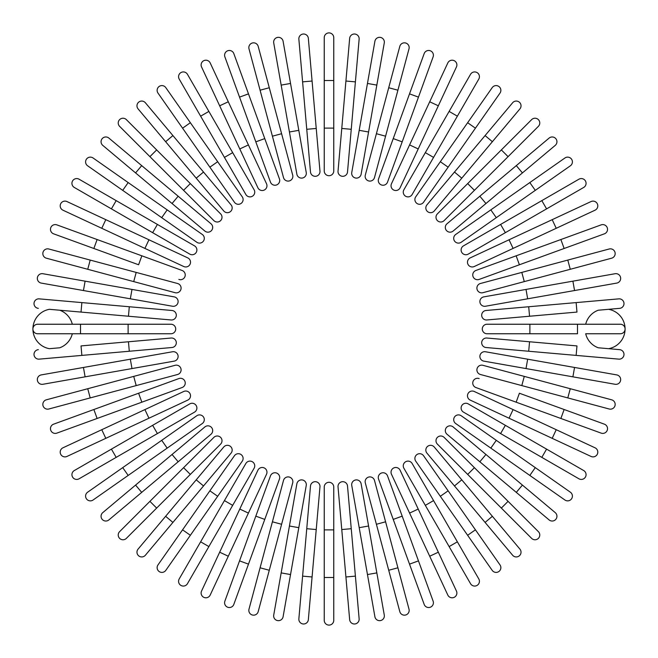 <?xml version="1.0" encoding="UTF-8"?>
<svg xmlns="http://www.w3.org/2000/svg" width="658" height="658" viewBox="0 0 658 658"><rect width="100%" height="100%" fill="white"/><g stroke="black" fill="none" stroke-linecap="round" stroke-linejoin="round"><path stroke-width="0.99" d="M324.238 37.662A4.762 4.762 0 0 1 329 32.9A4.762 4.762 0 0 1 333.762 37.662L333.762 170.957L333.762 128.113L324.238 128.113L324.238 37.662L324.238 80.506L333.762 80.506M324.238 170.957L324.238 128.113L324.238 170.957A4.762 4.762 0 0 0 329 175.711A4.762 4.762 0 0 0 333.762 170.957A4.762 4.762 0 0 1 329 175.711A4.762 4.762 0 0 1 324.238 170.957M308.347 38.353A4.762 4.762 0 0 0 303.19 34.027A4.762 4.762 0 0 0 298.864 39.184A4.762 4.762 0 0 1 303.19 34.027A4.762 4.762 0 0 1 308.347 38.353L312.081 81.033L308.347 38.353A4.762 4.762 0 0 0 303.19 34.027A4.762 4.762 0 0 0 298.864 39.184L302.598 81.863L312.081 81.033L319.969 171.138A4.762 4.762 0 0 1 315.643 176.295A4.762 4.762 0 0 1 310.486 171.968L302.598 81.863M310.486 171.968A4.762 4.762 0 0 0 315.643 176.295A4.762 4.762 0 0 0 319.969 171.138A4.762 4.762 0 0 1 315.643 176.295A4.762 4.762 0 0 1 310.486 171.968M283.096 41.257A4.762 4.762 0 0 0 277.586 37.399A4.762 4.762 0 0 0 273.72 42.91L281.163 85.104L290.54 83.451L283.096 41.257L306.241 172.528A4.762 4.762 0 0 1 302.384 178.038A4.762 4.762 0 0 1 296.865 174.181L281.163 85.104M298.806 130.333L289.43 131.987L296.865 174.181A4.762 4.762 0 0 0 302.384 178.038A4.762 4.762 0 0 0 306.241 172.528A4.762 4.762 0 0 1 302.384 178.038A4.762 4.762 0 0 1 296.865 174.181M258.191 46.356A4.762 4.762 0 0 0 252.368 42.992A4.762 4.762 0 0 0 248.995 48.824L260.083 90.204L248.995 48.824A4.762 4.762 0 0 1 252.368 42.992A4.762 4.762 0 0 1 258.191 46.356L269.286 87.736L258.191 46.356A4.762 4.762 0 0 0 252.368 42.992A4.762 4.762 0 0 0 248.995 48.824M281.608 133.722L292.695 175.11A4.762 4.762 0 0 1 289.323 180.934A4.762 4.762 0 0 1 283.499 177.57L260.083 90.204L272.404 136.19L281.608 133.722L269.286 87.736L260.083 90.204M233.829 53.602A4.762 4.762 0 0 0 227.726 50.756A4.762 4.762 0 0 0 224.88 56.859A4.762 4.762 0 0 1 227.726 50.756A4.762 4.762 0 0 1 233.829 53.602L248.485 93.864L233.829 53.602A4.762 4.762 0 0 0 227.726 50.756A4.762 4.762 0 0 0 224.88 56.859L239.537 97.121L248.485 93.864L264.763 138.599L248.485 93.864M279.42 178.853L264.763 138.599L279.42 178.853A4.762 4.762 0 0 1 276.574 184.956A4.762 4.762 0 0 1 270.471 182.11L239.537 97.121M210.19 62.946L228.293 101.776L210.19 62.946A4.762 4.762 0 0 0 203.865 60.643A4.762 4.762 0 0 0 201.562 66.968L219.665 105.798L201.562 66.968M266.523 183.746L248.411 144.916L266.523 183.746A4.762 4.762 0 0 1 264.22 190.072A4.762 4.762 0 0 1 257.895 187.777L219.665 105.798L228.293 101.776L248.411 144.916L239.783 148.947M187.456 74.313A4.762 4.762 0 0 0 180.95 72.569A4.762 4.762 0 0 0 179.206 79.075L200.632 116.178L179.206 79.075A4.762 4.762 0 0 1 180.95 72.569A4.762 4.762 0 0 1 187.456 74.313L208.874 111.416L187.456 74.313A4.762 4.762 0 0 0 180.95 72.569A4.762 4.762 0 0 0 179.206 79.075M254.103 189.751L232.677 152.64L254.103 189.751A4.762 4.762 0 0 1 252.359 196.249A4.762 4.762 0 0 1 245.853 194.505L200.632 116.178L208.874 111.416L232.677 152.64L224.436 157.402M165.791 87.621A4.762 4.762 0 0 0 159.162 86.453A4.762 4.762 0 0 0 157.994 93.082L182.57 128.178L190.368 122.717L217.675 161.712L165.791 87.621M242.251 196.808A4.762 4.762 0 0 1 241.075 203.437A4.762 4.762 0 0 1 234.445 202.269A4.762 4.762 0 0 0 241.075 203.437A4.762 4.762 0 0 0 242.251 196.808L217.675 161.712L242.251 196.808A4.762 4.762 0 0 1 241.075 203.437A4.762 4.762 0 0 1 234.445 202.269L182.57 128.178M145.377 102.763L172.914 135.581L145.377 102.763A4.762 4.762 0 0 0 138.673 102.171A4.762 4.762 0 0 0 138.081 108.883L165.627 141.7L138.081 108.883M203.519 172.051L231.057 204.868A4.762 4.762 0 0 1 230.473 211.572A4.762 4.762 0 0 1 223.761 210.988L165.627 141.7L196.224 178.17L203.519 172.051L172.914 135.581L165.627 141.7M126.361 119.624A4.762 4.762 0 0 0 119.624 119.624A4.762 4.762 0 0 0 119.624 126.361A4.762 4.762 0 0 1 119.624 119.624A4.762 4.762 0 0 1 126.361 119.624L156.653 149.917L126.361 119.624A4.762 4.762 0 0 0 119.624 119.624A4.762 4.762 0 0 0 119.624 126.361L149.917 156.653L156.653 149.917L190.318 183.582L156.653 149.917M190.318 183.582L183.582 190.318L213.875 220.611A4.762 4.762 0 0 0 220.611 220.611A4.762 4.762 0 0 0 220.611 213.875L190.318 183.582L220.611 213.875A4.762 4.762 0 0 1 220.611 220.611A4.762 4.762 0 0 1 213.875 220.611L149.917 156.653M108.883 138.081A4.762 4.762 0 0 0 102.171 138.673A4.762 4.762 0 0 0 102.763 145.377L135.581 172.914L141.7 165.627L108.883 138.081L178.17 196.224L141.7 165.627M210.988 223.761L178.17 196.224L210.988 223.761A4.762 4.762 0 0 1 211.572 230.473A4.762 4.762 0 0 1 204.868 231.057L135.581 172.914M128.178 182.57L93.082 157.994A4.762 4.762 0 0 0 86.453 159.162A4.762 4.762 0 0 0 87.621 165.791L161.712 217.675L122.717 190.368L128.178 182.57L202.269 234.445A4.762 4.762 0 0 1 203.437 241.075A4.762 4.762 0 0 1 196.808 242.251L161.712 217.675L167.173 209.877M196.808 242.251A4.762 4.762 0 0 0 203.437 241.075A4.762 4.762 0 0 0 202.269 234.445A4.762 4.762 0 0 1 203.437 241.075A4.762 4.762 0 0 1 196.808 242.251M79.075 179.206A4.762 4.762 0 0 0 72.569 180.95A4.762 4.762 0 0 0 74.313 187.456L111.416 208.874L116.178 200.632L79.075 179.206L194.505 245.853A4.762 4.762 0 0 1 196.249 252.359A4.762 4.762 0 0 1 189.751 254.103L111.416 208.874M189.751 254.103A4.762 4.762 0 0 0 196.249 252.359A4.762 4.762 0 0 0 194.505 245.853A4.762 4.762 0 0 1 196.249 252.359A4.762 4.762 0 0 1 189.751 254.103M66.968 201.562A4.762 4.762 0 0 0 60.643 203.865A4.762 4.762 0 0 0 62.946 210.19L101.776 228.293L62.946 210.19A4.762 4.762 0 0 1 60.643 203.865A4.762 4.762 0 0 1 66.968 201.562L105.798 219.665L66.968 201.562A4.762 4.762 0 0 0 60.643 203.865A4.762 4.762 0 0 0 62.946 210.19M101.776 228.293L105.798 219.665L187.777 257.895A4.762 4.762 0 0 1 190.072 264.22A4.762 4.762 0 0 1 183.746 266.523L101.776 228.293L183.746 266.523M53.602 233.829A4.762 4.762 0 0 1 50.756 227.726A4.762 4.762 0 0 1 56.859 224.88A4.762 4.762 0 0 0 50.756 227.726A4.762 4.762 0 0 0 53.602 233.829L93.864 248.485L53.602 233.829A4.762 4.762 0 0 1 50.756 227.726A4.762 4.762 0 0 1 56.859 224.88L182.11 270.471L141.848 255.814L138.599 264.763L93.864 248.485L138.599 264.763M178.853 279.42A4.762 4.762 0 0 0 184.956 276.574A4.762 4.762 0 0 0 182.11 270.471M46.356 258.191A4.762 4.762 0 0 1 42.992 252.368A4.762 4.762 0 0 1 48.824 248.995A4.762 4.762 0 0 0 42.992 252.368A4.762 4.762 0 0 0 46.356 258.191L87.736 269.286L46.356 258.191A4.762 4.762 0 0 1 42.992 252.368A4.762 4.762 0 0 1 48.824 248.995L177.57 283.499A4.762 4.762 0 0 1 180.934 289.323A4.762 4.762 0 0 1 175.11 292.695L87.736 269.286L90.204 260.083M174.181 296.865A4.762 4.762 0 0 1 178.038 302.384A4.762 4.762 0 0 1 172.528 306.241A4.762 4.762 0 0 0 178.038 302.384A4.762 4.762 0 0 0 174.181 296.865L131.987 289.43L174.181 296.865A4.762 4.762 0 0 1 178.038 302.384A4.762 4.762 0 0 1 172.528 306.241L83.451 290.54L85.104 281.163L42.91 273.72A4.762 4.762 0 0 0 37.399 277.586A4.762 4.762 0 0 0 41.257 283.096L83.451 290.54L41.257 283.096M85.104 281.163L131.987 289.43L130.333 298.806M170.957 333.762L37.662 333.762A4.762 4.762 0 0 1 32.9 329A4.762 4.762 0 0 1 37.662 324.238L170.957 324.238L128.113 324.238L128.113 333.762L170.957 333.762A4.762 4.762 0 0 0 175.711 329A4.762 4.762 0 0 0 170.957 324.238M49.391 309.318L81.033 312.081L49.391 309.318A19.995 19.995 0 0 0 49.391 348.682L59.763 347.778A19.995 19.995 0 0 0 72.314 333.762M72.314 324.238A19.995 19.995 0 0 0 59.763 310.222M59.763 347.778L49.391 348.682M128.458 316.235L81.033 312.081L81.863 302.598L39.184 298.864L171.968 310.486A4.762 4.762 0 0 1 176.295 315.643A4.762 4.762 0 0 1 171.138 319.969L128.458 316.235L129.289 306.751M38.353 308.347A4.762 4.762 0 0 1 34.027 303.19A4.762 4.762 0 0 1 39.184 298.864A4.762 4.762 0 0 0 34.027 303.19A4.762 4.762 0 0 0 38.353 308.347A4.762 4.762 0 0 1 34.027 303.19A4.762 4.762 0 0 1 39.184 298.864M171.138 319.969A4.762 4.762 0 0 0 176.295 315.643A4.762 4.762 0 0 0 171.968 310.486A4.762 4.762 0 0 1 176.295 315.643A4.762 4.762 0 0 1 171.138 319.969M81.863 355.402L81.033 345.919L171.138 338.031A4.762 4.762 0 0 1 176.295 342.357A4.762 4.762 0 0 1 171.968 347.514L39.184 359.136A4.762 4.762 0 0 1 34.027 354.81A4.762 4.762 0 0 1 38.353 349.653A4.762 4.762 0 0 0 34.027 354.81A4.762 4.762 0 0 0 39.184 359.136A4.762 4.762 0 0 1 34.027 354.81A4.762 4.762 0 0 1 38.353 349.653M171.968 347.514A4.762 4.762 0 0 0 176.295 342.357A4.762 4.762 0 0 0 171.138 338.031A4.762 4.762 0 0 1 176.295 342.357A4.762 4.762 0 0 1 171.968 347.514M41.257 374.904A4.762 4.762 0 0 0 37.399 380.414A4.762 4.762 0 0 0 42.91 384.28L85.104 376.837L83.451 367.46L41.257 374.904L172.528 351.759A4.762 4.762 0 0 1 178.038 355.616A4.762 4.762 0 0 1 174.181 361.135L85.104 376.837M130.333 359.194L131.987 368.57L174.181 361.135A4.762 4.762 0 0 0 178.038 355.616A4.762 4.762 0 0 0 172.528 351.759A4.762 4.762 0 0 1 178.038 355.616A4.762 4.762 0 0 1 174.181 361.135M46.356 399.809A4.762 4.762 0 0 0 42.992 405.632A4.762 4.762 0 0 0 48.824 409.005A4.762 4.762 0 0 1 42.992 405.632A4.762 4.762 0 0 1 46.356 399.809L175.11 365.305A4.762 4.762 0 0 1 180.934 368.677A4.762 4.762 0 0 1 177.57 374.501L48.824 409.005A4.762 4.762 0 0 1 42.992 405.632A4.762 4.762 0 0 1 46.356 399.809M87.736 388.714L90.204 397.917L136.19 385.596L133.722 376.392M53.602 424.171A4.762 4.762 0 0 0 50.756 430.274A4.762 4.762 0 0 0 56.859 433.12A4.762 4.762 0 0 1 50.756 430.274A4.762 4.762 0 0 1 53.602 424.171L93.864 409.515L53.602 424.171A4.762 4.762 0 0 0 50.756 430.274A4.762 4.762 0 0 0 56.859 433.12L97.121 418.463L93.864 409.515L138.599 393.237L93.864 409.515M178.853 378.58L138.599 393.237L178.853 378.58A4.762 4.762 0 0 1 184.956 381.426A4.762 4.762 0 0 1 182.11 387.529L97.121 418.463M183.746 391.477L144.916 409.589L183.746 391.477A4.762 4.762 0 0 1 190.072 393.78A4.762 4.762 0 0 1 187.777 400.105L105.798 438.335L101.776 429.707L62.946 447.81A4.762 4.762 0 0 0 60.643 454.135A4.762 4.762 0 0 0 66.968 456.438L105.798 438.335L66.968 456.438M101.776 429.707L144.916 409.589L148.947 418.217M74.313 470.544A4.762 4.762 0 0 0 72.569 477.05A4.762 4.762 0 0 0 79.075 478.794L116.178 457.368L79.075 478.794A4.762 4.762 0 0 1 72.569 477.05A4.762 4.762 0 0 1 74.313 470.544L111.416 449.126L74.313 470.544A4.762 4.762 0 0 0 72.569 477.05A4.762 4.762 0 0 0 79.075 478.794M189.751 403.897L152.64 425.323L189.751 403.897A4.762 4.762 0 0 1 196.249 405.641A4.762 4.762 0 0 1 194.505 412.147L116.178 457.368L111.416 449.126L152.64 425.323L157.402 433.564M167.173 448.123L161.712 440.325L196.808 415.749A4.762 4.762 0 0 1 203.437 416.925A4.762 4.762 0 0 1 202.269 423.555L128.178 475.43L122.717 467.632L161.712 440.325L87.621 492.209A4.762 4.762 0 0 0 86.453 498.838A4.762 4.762 0 0 0 93.082 500.006L128.178 475.43L93.082 500.006M202.269 423.555A4.762 4.762 0 0 0 203.437 416.925A4.762 4.762 0 0 0 196.808 415.749A4.762 4.762 0 0 1 203.437 416.925A4.762 4.762 0 0 1 202.269 423.555M102.763 512.623A4.762 4.762 0 0 0 102.171 519.327A4.762 4.762 0 0 0 108.883 519.919L178.17 461.776L141.7 492.373L135.581 485.086L102.763 512.623L204.868 426.943A4.762 4.762 0 0 1 211.572 427.527A4.762 4.762 0 0 1 210.988 434.239L178.17 461.776L172.051 454.481M119.624 531.639A4.762 4.762 0 0 0 119.624 538.376A4.762 4.762 0 0 0 126.361 538.376A4.762 4.762 0 0 1 119.624 538.376A4.762 4.762 0 0 1 119.624 531.639L149.917 501.347L119.624 531.639A4.762 4.762 0 0 0 119.624 538.376A4.762 4.762 0 0 0 126.361 538.376L156.653 508.083L149.917 501.347L183.582 467.682L149.917 501.347M183.582 467.682L190.318 474.418L220.611 444.125A4.762 4.762 0 0 0 220.611 437.389A4.762 4.762 0 0 0 213.875 437.389L183.582 467.682L213.875 437.389A4.762 4.762 0 0 1 220.611 437.389A4.762 4.762 0 0 1 220.611 444.125L156.653 508.083M138.081 549.117L165.627 516.3L138.081 549.117A4.762 4.762 0 0 0 138.673 555.829A4.762 4.762 0 0 0 145.377 555.237L172.914 522.419L145.377 555.237M196.224 479.83L165.627 516.3L223.761 447.012L196.224 479.83L203.519 485.949L172.914 522.419L165.627 516.3M223.761 447.012A4.762 4.762 0 0 1 230.473 446.428A4.762 4.762 0 0 1 231.057 453.132L203.519 485.949M157.994 564.918A4.762 4.762 0 0 0 159.162 571.547A4.762 4.762 0 0 0 165.791 570.379L217.675 496.288L190.368 535.283L182.57 529.822L157.994 564.918L234.445 455.731A4.762 4.762 0 0 1 241.075 454.563A4.762 4.762 0 0 1 242.251 461.192L217.675 496.288L242.251 461.192A4.762 4.762 0 0 0 241.075 454.563A4.762 4.762 0 0 0 234.445 455.731A4.762 4.762 0 0 1 241.075 454.563A4.762 4.762 0 0 1 242.251 461.192M179.206 578.925A4.762 4.762 0 0 0 180.95 585.431A4.762 4.762 0 0 0 187.456 583.687L208.874 546.584L200.632 541.822L179.206 578.925L245.853 463.495A4.762 4.762 0 0 1 252.359 461.751A4.762 4.762 0 0 1 254.103 468.249L208.874 546.584M254.103 468.249A4.762 4.762 0 0 0 252.359 461.751A4.762 4.762 0 0 0 245.853 463.495A4.762 4.762 0 0 1 252.359 461.751A4.762 4.762 0 0 1 254.103 468.249M201.562 591.032A4.762 4.762 0 0 0 203.865 597.357A4.762 4.762 0 0 0 210.19 595.054A4.762 4.762 0 0 1 203.865 597.357A4.762 4.762 0 0 1 201.562 591.032L257.895 470.223L239.783 509.053L248.411 513.084L210.19 595.054A4.762 4.762 0 0 1 203.865 597.357A4.762 4.762 0 0 1 201.562 591.032M266.523 474.254L248.411 513.084L266.523 474.254A4.762 4.762 0 0 0 264.22 467.928A4.762 4.762 0 0 0 257.895 470.223M219.665 552.202L228.293 556.224L248.411 513.084M233.829 604.398A4.762 4.762 0 0 1 227.726 607.244A4.762 4.762 0 0 1 224.88 601.141A4.762 4.762 0 0 0 227.726 607.244A4.762 4.762 0 0 0 233.829 604.398L248.485 564.136L233.829 604.398A4.762 4.762 0 0 1 227.726 607.244A4.762 4.762 0 0 1 224.88 601.141L270.471 475.89L255.814 516.152L264.763 519.401L248.485 564.136L279.42 479.147A4.762 4.762 0 0 0 276.574 473.044A4.762 4.762 0 0 0 270.471 475.89M258.191 611.644A4.762 4.762 0 0 1 252.368 615.008A4.762 4.762 0 0 1 248.995 609.176A4.762 4.762 0 0 0 252.368 615.008A4.762 4.762 0 0 0 258.191 611.644L269.286 570.264L258.191 611.644A4.762 4.762 0 0 1 252.368 615.008A4.762 4.762 0 0 1 248.995 609.176L283.499 480.43A4.762 4.762 0 0 1 289.323 477.066A4.762 4.762 0 0 1 292.695 482.89L269.286 570.264L260.083 567.796M281.163 572.896L273.72 615.09A4.762 4.762 0 0 0 277.586 620.601A4.762 4.762 0 0 0 283.096 616.743L290.54 574.549L281.163 572.896L296.865 483.819L289.43 526.013L298.806 527.667L290.54 574.549M296.865 483.819A4.762 4.762 0 0 1 302.384 479.962A4.762 4.762 0 0 1 306.241 485.472A4.762 4.762 0 0 0 302.384 479.962A4.762 4.762 0 0 0 296.865 483.819A4.762 4.762 0 0 1 302.384 479.962A4.762 4.762 0 0 1 306.241 485.472L298.806 527.667M308.347 619.647A4.762 4.762 0 0 1 303.19 623.973A4.762 4.762 0 0 1 298.864 618.816A4.762 4.762 0 0 0 303.19 623.973A4.762 4.762 0 0 0 308.347 619.647L312.081 576.967L308.347 619.647A4.762 4.762 0 0 1 303.19 623.973A4.762 4.762 0 0 1 298.864 618.816L310.486 486.032A4.762 4.762 0 0 1 315.643 481.705A4.762 4.762 0 0 1 319.969 486.862L312.081 576.967L302.598 576.137M319.969 486.862A4.762 4.762 0 0 0 315.643 481.705A4.762 4.762 0 0 0 310.486 486.032A4.762 4.762 0 0 1 315.643 481.705A4.762 4.762 0 0 1 319.969 486.862M333.762 620.338L333.762 577.494L333.762 620.338A4.762 4.762 0 0 1 329 625.1A4.762 4.762 0 0 1 324.238 620.338L324.238 577.494L324.238 620.338A4.762 4.762 0 0 0 329 625.1A4.762 4.762 0 0 0 333.762 620.338M324.238 529.887L324.238 487.043A4.762 4.762 0 0 1 329 482.289A4.762 4.762 0 0 1 333.762 487.043L333.762 577.494L324.238 577.494L324.238 529.887L333.762 529.887L333.762 487.043M349.653 619.647A4.762 4.762 0 0 0 354.81 623.973A4.762 4.762 0 0 0 359.136 618.816A4.762 4.762 0 0 1 354.81 623.973A4.762 4.762 0 0 1 349.653 619.647L345.919 576.967L349.653 619.647A4.762 4.762 0 0 0 354.81 623.973A4.762 4.762 0 0 0 359.136 618.816L355.402 576.137L345.919 576.967L338.031 486.862A4.762 4.762 0 0 1 342.357 481.705A4.762 4.762 0 0 1 347.514 486.032L355.402 576.137M347.514 486.032A4.762 4.762 0 0 0 342.357 481.705A4.762 4.762 0 0 0 338.031 486.862A4.762 4.762 0 0 1 342.357 481.705A4.762 4.762 0 0 1 347.514 486.032M374.904 616.743A4.762 4.762 0 0 0 380.414 620.601A4.762 4.762 0 0 0 384.28 615.09L376.837 572.896L367.46 574.549L374.904 616.743L351.759 485.472A4.762 4.762 0 0 1 355.616 479.962A4.762 4.762 0 0 1 361.135 483.819L376.837 572.896M359.194 527.667L368.57 526.013L361.135 483.819A4.762 4.762 0 0 0 355.616 479.962A4.762 4.762 0 0 0 351.759 485.472A4.762 4.762 0 0 1 355.616 479.962A4.762 4.762 0 0 1 361.135 483.819M399.809 611.644A4.762 4.762 0 0 0 405.632 615.008A4.762 4.762 0 0 0 409.005 609.176A4.762 4.762 0 0 1 405.632 615.008A4.762 4.762 0 0 1 399.809 611.644L365.305 482.89A4.762 4.762 0 0 1 368.677 477.066A4.762 4.762 0 0 1 374.501 480.43L409.005 609.176A4.762 4.762 0 0 1 405.632 615.008A4.762 4.762 0 0 1 399.809 611.644M388.714 570.264L397.917 567.796L385.596 521.81L376.392 524.278M424.171 604.398A4.762 4.762 0 0 0 430.274 607.244A4.762 4.762 0 0 0 433.12 601.141L418.463 560.879L433.12 601.141A4.762 4.762 0 0 1 430.274 607.244A4.762 4.762 0 0 1 424.171 604.398L409.515 564.136L424.171 604.398A4.762 4.762 0 0 0 430.274 607.244A4.762 4.762 0 0 0 433.12 601.141M393.237 519.401L409.515 564.136L378.58 479.147L393.237 519.401L402.186 516.152L418.463 560.879L409.515 564.136M378.58 479.147A4.762 4.762 0 0 1 381.426 473.044A4.762 4.762 0 0 1 387.529 475.89L402.186 516.152M391.477 474.254L409.589 513.084L391.477 474.254A4.762 4.762 0 0 1 393.78 467.928A4.762 4.762 0 0 1 400.105 470.223L438.335 552.202L429.707 556.224L447.81 595.054A4.762 4.762 0 0 0 454.135 597.357A4.762 4.762 0 0 0 456.438 591.032L438.335 552.202L456.438 591.032M429.707 556.224L409.589 513.084L418.217 509.053M470.544 583.687A4.762 4.762 0 0 0 477.05 585.431A4.762 4.762 0 0 0 478.794 578.925A4.762 4.762 0 0 1 477.05 585.431A4.762 4.762 0 0 1 470.544 583.687L403.897 468.249L425.323 505.36L433.564 500.598L478.794 578.925A4.762 4.762 0 0 1 477.05 585.431A4.762 4.762 0 0 1 470.544 583.687M412.147 463.495L433.564 500.598L412.147 463.495A4.762 4.762 0 0 0 405.641 461.751A4.762 4.762 0 0 0 403.897 468.249M448.123 490.827L440.325 496.288L415.749 461.192A4.762 4.762 0 0 1 416.925 454.563A4.762 4.762 0 0 1 423.555 455.731L475.43 529.822L467.632 535.283L440.325 496.288L492.209 570.379A4.762 4.762 0 0 0 498.838 571.547A4.762 4.762 0 0 0 500.006 564.918L475.43 529.822L500.006 564.918M423.555 455.731A4.762 4.762 0 0 0 416.925 454.563A4.762 4.762 0 0 0 415.749 461.192A4.762 4.762 0 0 1 416.925 454.563A4.762 4.762 0 0 1 423.555 455.731M512.623 555.237L485.086 522.419L512.623 555.237A4.762 4.762 0 0 0 519.327 555.829A4.762 4.762 0 0 0 519.919 549.117L492.373 516.3L519.919 549.117M426.943 453.132L454.481 485.949L426.943 453.132A4.762 4.762 0 0 1 427.527 446.428A4.762 4.762 0 0 1 434.239 447.012L492.373 516.3L461.776 479.83L454.481 485.949L485.086 522.419L492.373 516.3M531.639 538.376A4.762 4.762 0 0 0 538.376 538.376A4.762 4.762 0 0 0 538.376 531.639A4.762 4.762 0 0 1 538.376 538.376A4.762 4.762 0 0 1 531.639 538.376L467.682 474.418L501.347 508.083L508.083 501.347L538.376 531.639A4.762 4.762 0 0 1 538.376 538.376A4.762 4.762 0 0 1 531.639 538.376M467.682 474.418L474.418 467.682L444.125 437.389A4.762 4.762 0 0 0 437.389 437.389A4.762 4.762 0 0 0 437.389 444.125L467.682 474.418L437.389 444.125A4.762 4.762 0 0 1 437.389 437.389A4.762 4.762 0 0 1 444.125 437.389L508.083 501.347M549.117 519.919A4.762 4.762 0 0 0 555.829 519.327A4.762 4.762 0 0 0 555.237 512.623L522.419 485.086L516.3 492.373L549.117 519.919L479.83 461.776L516.3 492.373M447.012 434.239L479.83 461.776L447.012 434.239A4.762 4.762 0 0 1 446.428 427.527A4.762 4.762 0 0 1 453.132 426.943L522.419 485.086M479.83 461.776L485.949 454.481L453.132 426.943M564.918 500.006A4.762 4.762 0 0 0 571.547 498.838A4.762 4.762 0 0 0 570.379 492.209L496.288 440.325L535.283 467.632L529.822 475.43L564.918 500.006L455.731 423.555A4.762 4.762 0 0 1 454.563 416.925A4.762 4.762 0 0 1 461.192 415.749L496.288 440.325L461.192 415.749A4.762 4.762 0 0 0 454.563 416.925A4.762 4.762 0 0 0 455.731 423.555A4.762 4.762 0 0 1 454.563 416.925A4.762 4.762 0 0 1 461.192 415.749M578.925 478.794A4.762 4.762 0 0 0 585.431 477.05A4.762 4.762 0 0 0 583.687 470.544L546.584 449.126L541.822 457.368L578.925 478.794L463.495 412.147A4.762 4.762 0 0 1 461.751 405.641A4.762 4.762 0 0 1 468.249 403.897L546.584 449.126M468.249 403.897A4.762 4.762 0 0 0 461.751 405.641A4.762 4.762 0 0 0 463.495 412.147A4.762 4.762 0 0 1 461.751 405.641A4.762 4.762 0 0 1 468.249 403.897M591.032 456.438A4.762 4.762 0 0 0 597.357 454.135A4.762 4.762 0 0 0 595.054 447.81L556.224 429.707L595.054 447.81A4.762 4.762 0 0 1 597.357 454.135A4.762 4.762 0 0 1 591.032 456.438L552.202 438.335L591.032 456.438A4.762 4.762 0 0 0 597.357 454.135A4.762 4.762 0 0 0 595.054 447.81M556.224 429.707L552.202 438.335L470.223 400.105A4.762 4.762 0 0 1 467.928 393.78A4.762 4.762 0 0 1 474.254 391.477L556.224 429.707L474.254 391.477M604.398 424.171A4.762 4.762 0 0 1 607.244 430.274A4.762 4.762 0 0 1 601.141 433.12A4.762 4.762 0 0 0 607.244 430.274A4.762 4.762 0 0 0 604.398 424.171L564.136 409.515L604.398 424.171A4.762 4.762 0 0 1 607.244 430.274A4.762 4.762 0 0 1 601.141 433.12L475.89 387.529L516.152 402.186L519.401 393.237L564.136 409.515L519.401 393.237M479.147 378.58A4.762 4.762 0 0 0 473.044 381.426A4.762 4.762 0 0 0 475.89 387.529M609.176 409.005A4.762 4.762 0 0 0 615.008 405.632A4.762 4.762 0 0 0 611.644 399.809A4.762 4.762 0 0 1 615.008 405.632A4.762 4.762 0 0 1 609.176 409.005L480.43 374.501L521.81 385.596L524.278 376.392L611.644 399.809A4.762 4.762 0 0 1 615.008 405.632A4.762 4.762 0 0 1 609.176 409.005M480.43 374.501A4.762 4.762 0 0 1 477.066 368.677A4.762 4.762 0 0 1 482.89 365.305L524.278 376.392M572.896 376.837L615.09 384.28A4.762 4.762 0 0 0 620.601 380.414A4.762 4.762 0 0 0 616.743 374.904L574.549 367.46L572.896 376.837L483.819 361.135L526.013 368.57L527.667 359.194L574.549 367.46M483.819 361.135A4.762 4.762 0 0 1 479.962 355.616A4.762 4.762 0 0 1 485.472 351.759A4.762 4.762 0 0 0 479.962 355.616A4.762 4.762 0 0 0 483.819 361.135A4.762 4.762 0 0 1 479.962 355.616A4.762 4.762 0 0 1 485.472 351.759L527.667 359.194M598.237 310.222L619.647 308.347L598.237 310.222A19.995 19.995 0 0 0 585.686 324.238L577.494 324.238L577.494 333.762L487.043 333.762A4.762 4.762 0 0 1 482.289 329A4.762 4.762 0 0 1 487.043 324.238L620.338 324.238A4.762 4.762 0 0 1 625.1 329A4.762 4.762 0 0 1 620.338 333.762L585.686 333.762A19.995 19.995 0 0 0 598.237 347.778L619.647 349.653A4.762 4.762 0 0 1 623.973 354.81A4.762 4.762 0 0 1 618.816 359.136L486.032 347.514A4.762 4.762 0 0 1 481.705 342.357A4.762 4.762 0 0 1 486.862 338.031L576.967 345.919L576.137 355.402M608.609 309.318A19.995 19.995 0 0 1 608.609 348.682L598.237 347.778M618.816 359.136A4.762 4.762 0 0 0 623.973 354.81A4.762 4.762 0 0 0 619.647 349.653A4.762 4.762 0 0 1 623.973 354.81A4.762 4.762 0 0 1 618.816 359.136M486.862 338.031A4.762 4.762 0 0 0 481.705 342.357A4.762 4.762 0 0 0 486.032 347.514A4.762 4.762 0 0 1 481.705 342.357A4.762 4.762 0 0 1 486.862 338.031M576.137 302.598L576.967 312.081L486.862 319.969A4.762 4.762 0 0 1 481.705 315.643A4.762 4.762 0 0 1 486.032 310.486L618.816 298.864A4.762 4.762 0 0 1 623.973 303.19A4.762 4.762 0 0 1 619.647 308.347A4.762 4.762 0 0 0 623.973 303.19A4.762 4.762 0 0 0 618.816 298.864A4.762 4.762 0 0 1 623.973 303.19A4.762 4.762 0 0 1 619.647 308.347M486.032 310.486A4.762 4.762 0 0 0 481.705 315.643A4.762 4.762 0 0 0 486.862 319.969A4.762 4.762 0 0 1 481.705 315.643A4.762 4.762 0 0 1 486.032 310.486M616.743 283.096A4.762 4.762 0 0 0 620.601 277.586A4.762 4.762 0 0 0 615.09 273.72L572.896 281.163L574.549 290.54L616.743 283.096L485.472 306.241A4.762 4.762 0 0 1 479.962 302.384A4.762 4.762 0 0 1 483.819 296.865L572.896 281.163M527.667 298.806L526.013 289.43L483.819 296.865A4.762 4.762 0 0 0 479.962 302.384A4.762 4.762 0 0 0 485.472 306.241A4.762 4.762 0 0 1 479.962 302.384A4.762 4.762 0 0 1 483.819 296.865M611.644 258.191A4.762 4.762 0 0 0 615.008 252.368A4.762 4.762 0 0 0 609.176 248.995A4.762 4.762 0 0 1 615.008 252.368A4.762 4.762 0 0 1 611.644 258.191L570.264 269.286L611.644 258.191A4.762 4.762 0 0 0 615.008 252.368A4.762 4.762 0 0 0 609.176 248.995L521.81 272.404L567.796 260.083L570.264 269.286L482.89 292.695A4.762 4.762 0 0 1 477.066 289.323A4.762 4.762 0 0 1 480.43 283.499L521.81 272.404L480.43 283.499M604.398 233.829A4.762 4.762 0 0 0 607.244 227.726A4.762 4.762 0 0 0 601.141 224.88L560.879 239.537L601.141 224.88A4.762 4.762 0 0 1 607.244 227.726A4.762 4.762 0 0 1 604.398 233.829L564.136 248.485L604.398 233.829A4.762 4.762 0 0 0 607.244 227.726A4.762 4.762 0 0 0 601.141 224.88M519.401 264.763L564.136 248.485L479.147 279.42L519.401 264.763L516.152 255.814L560.879 239.537L564.136 248.485M479.147 279.42A4.762 4.762 0 0 1 473.044 276.574A4.762 4.762 0 0 1 475.89 270.471L516.152 255.814M595.054 210.19L556.224 228.293L595.054 210.19A4.762 4.762 0 0 0 597.357 203.865A4.762 4.762 0 0 0 591.032 201.562L552.202 219.665L591.032 201.562M474.254 266.523L513.084 248.411L474.254 266.523A4.762 4.762 0 0 1 467.928 264.22A4.762 4.762 0 0 1 470.223 257.895L552.202 219.665L556.224 228.293L513.084 248.411L509.053 239.783L470.223 257.895M583.687 187.456A4.762 4.762 0 0 0 585.431 180.95A4.762 4.762 0 0 0 578.925 179.206A4.762 4.762 0 0 1 585.431 180.95A4.762 4.762 0 0 1 583.687 187.456L468.249 254.103L505.36 232.677L500.598 224.436L578.925 179.206A4.762 4.762 0 0 1 585.431 180.95A4.762 4.762 0 0 1 583.687 187.456M468.249 254.103A4.762 4.762 0 0 1 461.751 252.359A4.762 4.762 0 0 1 463.495 245.853L500.598 224.436M461.192 242.251A4.762 4.762 0 0 1 454.563 241.075A4.762 4.762 0 0 1 455.731 234.445A4.762 4.762 0 0 0 454.563 241.075A4.762 4.762 0 0 0 461.192 242.251A4.762 4.762 0 0 1 454.563 241.075A4.762 4.762 0 0 1 455.731 234.445L529.822 182.57L535.283 190.368L461.192 242.251L570.379 165.791A4.762 4.762 0 0 0 571.547 159.162A4.762 4.762 0 0 0 564.918 157.994L529.822 182.57L564.918 157.994M555.237 145.377L522.419 172.914L555.237 145.377A4.762 4.762 0 0 0 555.829 138.673A4.762 4.762 0 0 0 549.117 138.081L516.3 165.627L549.117 138.081M453.132 231.057L485.949 203.519L453.132 231.057A4.762 4.762 0 0 1 446.428 230.473A4.762 4.762 0 0 1 447.012 223.761L516.3 165.627L479.83 196.224L485.949 203.519L522.419 172.914L516.3 165.627M538.376 126.361A4.762 4.762 0 0 0 538.376 119.624A4.762 4.762 0 0 0 531.639 119.624A4.762 4.762 0 0 1 538.376 119.624A4.762 4.762 0 0 1 538.376 126.361L474.418 190.318L508.083 156.653L501.347 149.917L531.639 119.624A4.762 4.762 0 0 1 538.376 119.624A4.762 4.762 0 0 1 538.376 126.361M474.418 190.318L467.682 183.582L437.389 213.875A4.762 4.762 0 0 0 437.389 220.611A4.762 4.762 0 0 0 444.125 220.611L474.418 190.318L444.125 220.611A4.762 4.762 0 0 1 437.389 220.611A4.762 4.762 0 0 1 437.389 213.875L501.347 149.917M519.919 108.883A4.762 4.762 0 0 0 519.327 102.171A4.762 4.762 0 0 0 512.623 102.763L485.086 135.581L492.373 141.7L519.919 108.883L461.776 178.17L492.373 141.7M434.239 210.988L461.776 178.17L434.239 210.988A4.762 4.762 0 0 1 427.527 211.572A4.762 4.762 0 0 1 426.943 204.868L485.086 135.581M500.006 93.082A4.762 4.762 0 0 0 498.838 86.453A4.762 4.762 0 0 0 492.209 87.621L440.325 161.712L467.632 122.717L475.43 128.178L500.006 93.082L423.555 202.269A4.762 4.762 0 0 1 416.925 203.437A4.762 4.762 0 0 1 415.749 196.808L440.325 161.712L448.123 167.173M415.749 196.808A4.762 4.762 0 0 0 416.925 203.437A4.762 4.762 0 0 0 423.555 202.269A4.762 4.762 0 0 1 416.925 203.437A4.762 4.762 0 0 1 415.749 196.808M478.794 79.075A4.762 4.762 0 0 0 477.05 72.569A4.762 4.762 0 0 0 470.544 74.313L449.126 111.416L457.368 116.178L478.794 79.075L412.147 194.505L433.564 157.402L425.323 152.64L449.126 111.416M412.147 194.505A4.762 4.762 0 0 1 405.641 196.249A4.762 4.762 0 0 1 403.897 189.751A4.762 4.762 0 0 0 405.641 196.249A4.762 4.762 0 0 0 412.147 194.505A4.762 4.762 0 0 1 405.641 196.249A4.762 4.762 0 0 1 403.897 189.751L425.323 152.64M447.81 62.946A4.762 4.762 0 0 1 454.135 60.643A4.762 4.762 0 0 1 456.438 66.968A4.762 4.762 0 0 0 454.135 60.643A4.762 4.762 0 0 0 447.81 62.946L429.707 101.776L447.81 62.946A4.762 4.762 0 0 1 454.135 60.643A4.762 4.762 0 0 1 456.438 66.968L400.105 187.777A4.762 4.762 0 0 1 393.78 190.072A4.762 4.762 0 0 1 391.477 183.746L429.707 101.776L391.477 183.746M433.12 56.859A4.762 4.762 0 0 0 430.274 50.756A4.762 4.762 0 0 0 424.171 53.602L409.515 93.864L424.171 53.602A4.762 4.762 0 0 1 430.274 50.756A4.762 4.762 0 0 1 433.12 56.859L418.463 97.121L433.12 56.859A4.762 4.762 0 0 0 430.274 50.756A4.762 4.762 0 0 0 424.171 53.602M387.529 182.11L402.186 141.848L387.529 182.11A4.762 4.762 0 0 1 381.426 184.956A4.762 4.762 0 0 1 378.58 178.853L409.515 93.864L378.58 178.853M409.515 93.864L418.463 97.121L402.186 141.848L393.237 138.599M399.809 46.356A4.762 4.762 0 0 1 405.632 42.992A4.762 4.762 0 0 1 409.005 48.824A4.762 4.762 0 0 0 405.632 42.992A4.762 4.762 0 0 0 399.809 46.356L388.714 87.736L399.809 46.356A4.762 4.762 0 0 1 405.632 42.992A4.762 4.762 0 0 1 409.005 48.824L374.501 177.57A4.762 4.762 0 0 1 368.677 180.934A4.762 4.762 0 0 1 365.305 175.11L388.714 87.736L397.917 90.204M376.837 85.104L384.28 42.91A4.762 4.762 0 0 0 380.414 37.399A4.762 4.762 0 0 0 374.904 41.257L367.46 83.451L376.837 85.104L361.135 174.181L368.57 131.987L359.194 130.333L367.46 83.451M361.135 174.181A4.762 4.762 0 0 1 355.616 178.038A4.762 4.762 0 0 1 351.759 172.528A4.762 4.762 0 0 0 355.616 178.038A4.762 4.762 0 0 0 361.135 174.181A4.762 4.762 0 0 1 355.616 178.038A4.762 4.762 0 0 1 351.759 172.528L359.194 130.333M349.653 38.353A4.762 4.762 0 0 1 354.81 34.027A4.762 4.762 0 0 1 359.136 39.184A4.762 4.762 0 0 0 354.81 34.027A4.762 4.762 0 0 0 349.653 38.353L345.919 81.033L349.653 38.353A4.762 4.762 0 0 1 354.81 34.027A4.762 4.762 0 0 1 359.136 39.184L347.514 171.968A4.762 4.762 0 0 1 342.357 176.295A4.762 4.762 0 0 1 338.031 171.138L345.919 81.033L355.402 81.863M338.031 171.138A4.762 4.762 0 0 0 342.357 176.295A4.762 4.762 0 0 0 347.514 171.968A4.762 4.762 0 0 1 342.357 176.295A4.762 4.762 0 0 1 338.031 171.138M306.751 129.289L316.235 128.458M255.814 141.848L264.763 138.599M209.877 167.173L217.675 161.712M213.875 220.611A4.762 4.762 0 0 0 220.611 220.611A4.762 4.762 0 0 0 220.611 213.875M172.051 203.519L178.17 196.224M152.64 232.677L157.402 224.436M144.916 248.411L148.947 239.783M93.864 248.485L97.121 239.537M133.722 281.608L136.19 272.404M37.662 324.238A4.762 4.762 0 0 0 32.9 329A4.762 4.762 0 0 0 37.662 333.762M80.506 333.762L80.506 324.238M129.289 351.249L128.458 341.765M141.848 402.186L138.599 393.237M220.611 444.125A4.762 4.762 0 0 0 220.611 437.389A4.762 4.762 0 0 0 213.875 437.389M217.675 496.288L209.877 490.827M232.677 505.36L224.436 500.598M248.485 564.136L239.537 560.879M281.608 524.278L272.404 521.81M316.235 529.542L306.751 528.711M351.249 528.711L341.765 529.542M457.368 541.822L449.126 546.584M444.125 437.389A4.762 4.762 0 0 0 437.389 437.389A4.762 4.762 0 0 0 437.389 444.125M496.288 440.325L490.827 448.123M505.36 425.323L500.598 433.564M513.084 409.589L509.053 418.217M564.136 409.515L560.879 418.463M570.264 388.714L567.796 397.917M529.887 324.238L529.887 333.762M529.542 341.765L528.711 351.249M620.338 333.762A4.762 4.762 0 0 0 625.1 329A4.762 4.762 0 0 0 620.338 324.238M528.711 306.751L529.542 316.235M521.81 272.404L524.278 281.608M541.822 200.632L546.584 208.874M490.827 209.877L496.288 217.675M437.389 213.875A4.762 4.762 0 0 0 437.389 220.611A4.762 4.762 0 0 0 444.125 220.611M454.481 172.051L461.776 178.17M429.707 101.776L438.335 105.798M409.589 144.916L418.217 148.947M376.392 133.722L385.596 136.19M341.765 128.458L351.249 129.289"/></g></svg>
